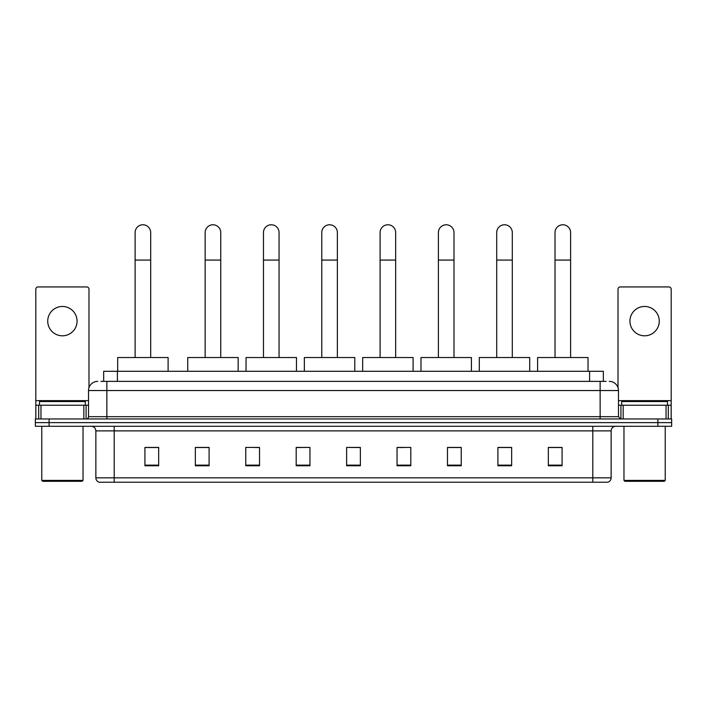 <?xml version="1.0" encoding="UTF-8"?>
<svg xmlns="http://www.w3.org/2000/svg" width="707" height="707" viewBox="0 0 707 707"><rect width="100%" height="100%" fill="white"/><g stroke="black" fill="none" stroke-linecap="round" stroke-linejoin="round"><path stroke-width="1.06" d="M103.664 381.373L103.664 371.29L603.336 371.29L603.336 381.373M101.119 381.373L606.093 381.373M100.907 381.373L106.863 381.373L106.863 390.538L88.525 390.538L88.525 416.67A2.289 2.289 0 0 1 86.236 418.959M97.699 381.373A9.164 9.164 0 0 0 88.525 390.538M609.301 381.373A9.164 9.164 0 0 1 618.475 390.538L618.475 416.67L620.764 418.959M49.101 418.959L35.35 418.959L35.35 422.627L49.101 422.627L35.35 422.627L35.35 426.294L49.101 426.294L49.101 422.627L657.899 422.627L49.101 422.627L49.101 418.959L657.899 418.959L657.899 422.627L671.65 422.627L657.899 422.627L657.899 426.294L49.101 426.294M657.899 426.294L671.65 426.294L671.65 418.959L657.899 418.959M611.14 477.826C611.007 480.026 609.911 481.494 607.834 482.227L592.802 482.227L592.802 477.826L611.14 477.826L611.14 430.881A4.587 4.587 0 0 1 615.717 426.294M592.802 482.227L99.166 482.227A4.587 4.587 0 0 1 95.86 477.826L95.86 430.881C95.595 428.097 94.066 426.568 91.283 426.294M562.083 465.772L562.083 447.434L548.332 447.434L548.332 465.772L562.083 465.772M511.656 465.772L511.656 447.434L497.905 447.434L497.905 465.772L511.656 465.772M461.229 465.772L461.229 447.434L447.478 447.434L447.478 465.772L461.229 465.772M410.802 465.772L410.802 447.434L397.051 447.434L397.051 465.772L410.802 465.772M158.668 465.772L158.668 447.434L144.917 447.434L144.917 465.772L158.668 465.772M209.095 465.772L209.095 447.434L195.344 447.434L195.344 465.772L209.095 465.772M259.522 465.772L259.522 447.434L245.771 447.434L245.771 465.772L259.522 465.772M309.949 465.772L309.949 447.434L296.198 447.434L296.198 465.772L309.949 465.772M360.376 465.772L360.376 447.434L346.624 447.434L346.624 465.772L360.376 465.772M309.949 447.434L296.198 447.522L309.949 447.434M254.759 447.522L259.522 447.522M196.44 447.522L209.095 447.522M397.051 447.522L404.386 447.522M346.624 447.434L360.376 447.522L346.624 447.434M158.668 447.522L144.917 447.522M461.229 447.522L447.478 447.522M511.656 447.522L497.905 447.522M562.083 447.522L548.332 447.522M62.402 306.467A14.67 14.67 0 0 0 47.731 321.137A14.67 14.67 0 0 0 62.402 335.807A14.67 14.67 0 0 0 77.063 321.137A14.67 14.67 0 0 0 62.402 306.467M83.833 418.959L83.833 405.208L40.962 405.208L40.962 418.959M88.985 387.675L88.985 289.225A2.289 2.289 0 0 0 86.696 286.936L38.098 286.936A2.289 2.289 0 0 0 35.81 289.225L35.81 405.208L40.962 405.208M83.833 405.208L88.525 405.208M35.81 418.959L35.81 405.208M82.109 481.308L42.685 481.308L41.766 480.398L83.028 480.398L82.109 481.308M41.766 426.294L41.766 480.398M83.028 426.294L83.028 480.398M85.317 405.208L85.317 401.541L39.477 401.541L39.477 405.208M135.108 357.53L135.108 232.568A7.795 7.795 0 0 1 142.894 224.773A7.795 7.795 0 0 1 150.688 232.568A7.795 7.795 0 0 0 142.894 224.773M150.688 357.53L150.688 232.568M168.107 371.29L168.107 357.53L117.68 357.53L117.68 371.29M205.154 357.53L205.154 232.568A7.795 7.795 0 0 1 212.948 224.773A7.795 7.795 0 0 1 220.743 232.568A7.795 7.795 0 0 0 212.948 224.773M220.743 357.53L220.743 232.568M238.162 371.29L238.162 357.53L187.735 357.53L187.735 371.29M263.464 357.53L263.464 232.568A7.795 7.795 0 0 1 271.258 224.773A7.795 7.795 0 0 1 279.053 232.568A7.795 7.795 0 0 0 271.258 224.773M279.053 357.53L279.053 232.568M296.472 371.29L296.472 357.53L246.045 357.53L246.045 371.29M321.773 357.53L321.773 232.568A7.795 7.795 0 0 1 329.568 224.773A7.795 7.795 0 0 1 337.363 232.568A7.795 7.795 0 0 0 329.568 224.773M337.363 357.53L337.363 232.568M354.781 371.29L354.781 357.53L304.355 357.53L304.355 371.29M380.092 357.53L380.092 232.568A7.795 7.795 0 0 1 387.878 224.773A7.795 7.795 0 0 1 395.673 232.568A7.795 7.795 0 0 0 387.878 224.773M395.673 357.53L395.673 232.568M413.1 371.29L413.1 357.53L362.664 357.53L362.664 371.29M438.402 357.53L438.402 232.568A7.795 7.795 0 0 1 446.197 224.773A7.795 7.795 0 0 1 453.991 232.568A7.795 7.795 0 0 0 446.197 224.773M453.991 357.53L453.991 232.568M471.41 371.29L471.41 357.53L420.983 357.53L420.983 371.29M496.712 357.53L496.712 232.568A7.795 7.795 0 0 1 504.506 224.773A7.795 7.795 0 0 1 512.301 232.568A7.795 7.795 0 0 0 504.506 224.773M512.301 357.53L512.301 232.568M529.72 371.29L529.72 357.53L479.293 357.53L479.293 371.29M555.022 357.53L555.022 232.568A7.795 7.795 0 0 1 562.816 224.773A7.795 7.795 0 0 1 570.611 232.568A7.795 7.795 0 0 0 562.816 224.773M570.611 357.53L570.611 232.568M588.03 371.29L588.03 357.53L537.603 357.53L537.603 371.29M644.598 306.467A14.67 14.67 0 0 0 629.937 321.137A14.67 14.67 0 0 0 644.598 335.807A14.67 14.67 0 0 0 659.269 321.137A14.67 14.67 0 0 0 644.598 306.467M666.038 418.959L666.038 405.208L623.167 405.208L623.167 418.959M666.038 405.208L671.19 405.208L671.19 289.225A2.289 2.289 0 0 0 668.902 286.936L620.304 286.936A2.289 2.289 0 0 0 618.015 289.225L618.015 387.675M618.475 405.208L623.167 405.208M671.19 405.208L671.19 418.959M664.315 481.308L624.891 481.308L623.972 480.398L665.234 480.398L664.315 481.308M623.972 426.294L623.972 480.398M665.234 426.294L665.234 480.398M667.523 405.208L667.523 401.541L621.683 401.541L621.683 405.208M117.415 381.373L117.415 371.29M589.585 381.373L589.585 371.29M106.863 418.959L106.863 416.67L618.475 416.67M88.525 416.67L106.863 416.67L106.863 390.538L600.137 390.538L600.137 418.959M618.475 390.538L600.137 390.538L600.137 381.373M592.802 426.294L592.802 430.881L95.86 430.881M611.14 430.881L592.802 430.881L592.802 477.826L114.198 477.826L114.198 482.227M95.86 477.826L114.198 477.826L114.198 426.294M360.376 465.135L346.624 465.135M309.949 465.135L296.198 465.135M259.522 465.135L245.771 465.135M209.095 465.135L195.344 465.135M158.668 465.135L144.917 465.135M410.802 465.135L397.051 465.135M461.229 465.135L447.478 465.135M511.656 465.135L497.905 465.135M562.083 465.135L548.332 465.135M88.525 400.63L35.81 400.63M86.086 405.208L86.086 418.959M35.845 405.208L35.845 418.959M38.708 418.959L38.708 405.208M135.108 260.07L150.688 260.07M205.154 260.07L220.743 260.07M263.464 260.07L279.053 260.07M321.773 260.07L337.363 260.07M380.092 260.07L395.673 260.07M438.402 260.07L453.991 260.07M496.712 260.07L512.301 260.07M555.022 260.07L570.611 260.07M671.19 400.63L618.475 400.63M671.155 418.959L671.155 405.208M668.292 405.208L668.292 418.959M620.914 418.959L620.914 405.208"/></g></svg>
